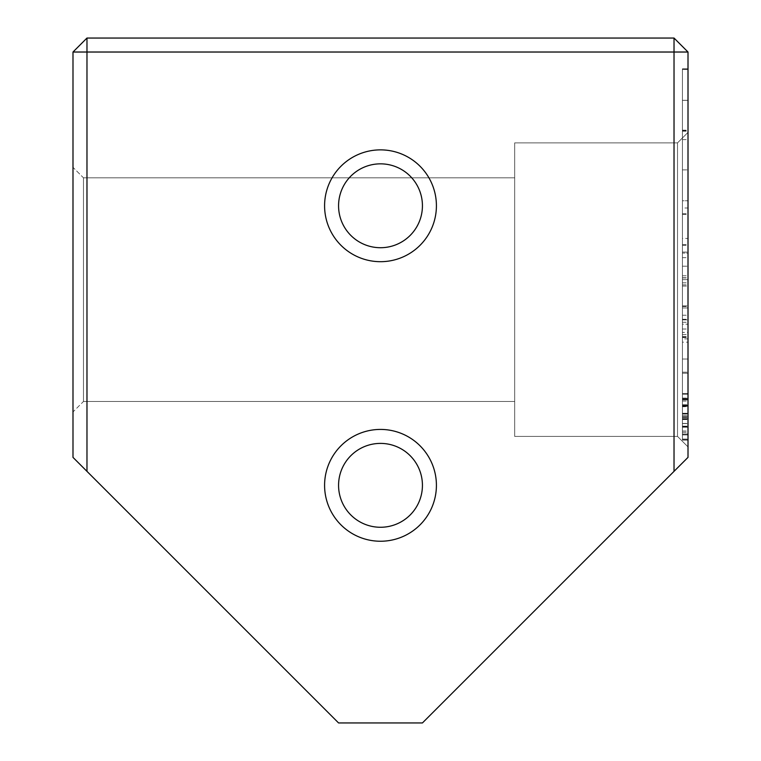 <?xml version="1.0" encoding="UTF-8"?>
<svg xmlns="http://www.w3.org/2000/svg" width="761" height="761" viewBox="0 0 761 761"><rect width="100%" height="100%" fill="white"/><g stroke="black" fill="none" stroke-linecap="round" stroke-linejoin="round"><path stroke-width="0.57" stroke-dasharray="3.81 2.85" d="M688.011 439.382L688.011 394.208L688.011 439.382L688.011 394.208L688.011 439.382L688.011 394.208L688.011 439.382L688.011 394.208L688.011 439.382L688.011 394.208L688.011 439.382L688.011 394.208L688.011 439.382L688.011 394.208L688.011 439.382L688.011 394.208L688.011 439.382L688.011 394.208L688.011 439.382L688.011 394.208L688.011 439.382L688.011 394.208L688.011 439.382L688.011 401.047L688.011 439.382L682.417 439.382L688.011 439.382L682.417 439.382L682.417 394.208L682.417 439.382L682.417 394.208L688.011 394.208L688.011 431.04L688.011 394.208L682.417 394.208L682.417 439.382L682.417 418.988L682.417 439.382L688.011 439.382L682.417 439.382L688.011 439.382L682.417 439.382L682.417 394.208L688.011 394.208L682.417 394.208L682.417 439.382L688.011 439.382L682.417 439.382L682.417 394.208L688.011 394.208L682.417 394.208L688.011 394.208L682.417 394.208L682.417 433.989L682.417 399.164L682.417 433.989L688.011 433.989L688.011 399.164L688.011 433.989L682.417 433.989L682.417 439.382L688.011 439.382L682.417 439.382L688.011 439.382L682.417 439.382L682.417 394.208L682.417 439.382L682.417 394.208L688.011 394.208L682.417 394.208L682.417 416.657L688.011 416.657L682.417 416.657L682.417 439.382L682.417 418.988L688.011 418.988L682.417 418.988L682.417 439.382L688.011 439.382L682.417 439.382L688.011 439.382L682.417 439.382L682.417 394.208L688.011 394.208L682.417 394.208L682.417 413.461L682.417 399.906L682.417 413.461L688.011 413.461L688.011 399.906L688.011 413.461L688.011 399.906L688.011 413.461L682.417 413.461L682.417 399.906L688.011 399.906L682.417 399.906L682.417 439.382L688.011 439.382L682.417 439.382L688.011 439.382L682.417 439.382L682.417 394.208L688.011 394.208L682.417 394.208L682.417 439.382L688.011 439.382L682.417 439.382L682.417 394.208L688.011 394.208L682.417 394.208L682.417 432.343L682.417 394.208L688.011 394.208L682.417 394.208L682.417 439.382L682.417 394.208L688.011 394.208L682.417 394.208L688.011 394.208L682.417 394.208L682.417 399.535L688.011 399.535L682.417 399.535L682.417 413.271L688.011 413.271L682.417 413.271L682.417 418.607L688.011 418.607L682.417 418.607L682.417 433.989L688.011 433.989L682.417 433.989L682.417 439.382L688.011 439.382L682.417 439.382L682.417 394.208L688.011 394.208L682.417 394.208L682.417 439.382L688.011 439.382L682.417 439.382L682.417 401.047L682.417 439.382L688.011 439.382M688.011 208L688.011 337.551L688.011 131.234L688.011 238.431L688.011 208L682.417 208L682.417 238.431L688.011 238.431M682.417 238.431L682.417 69.451L682.417 100.319L688.011 100.319L688.011 69.451L688.011 100.319L682.417 100.319L682.417 208M688.011 69.498L682.417 69.498M688.011 68.804L688.011 439.097L688.011 68.804L688.011 439.097L688.011 68.804L682.417 68.804L688.011 68.804L682.417 68.804L682.417 439.097L682.417 68.804L688.011 68.804M688.011 332.414L688.011 324.186L688.011 332.414L682.417 332.414L682.417 324.186L682.417 332.414M688.011 245.308L688.011 324.186L688.011 213.755L688.011 282.854L688.011 214.44L688.011 245.308L682.417 245.308L682.417 324.186L688.011 324.186L682.417 324.186L682.417 245.308M688.011 440.134L688.011 393.504L688.011 440.134L688.011 393.504L688.011 440.134L688.011 393.504L688.011 440.134L688.011 393.504L688.011 440.134L688.011 393.504L688.011 440.134L688.011 393.504L688.011 440.134L682.417 440.134L682.417 426.141L682.417 434.797L688.011 434.797L682.417 434.797L682.417 393.504L682.417 440.134L688.011 440.134L682.417 440.134L682.417 393.504L688.011 393.504L682.417 393.504L682.417 440.134L682.417 393.504L682.417 440.134L688.011 440.134L682.417 440.134L682.417 393.504L688.011 393.504L682.417 393.504L682.417 406.06L688.011 406.06L682.417 406.06L682.417 398.279L688.011 398.279L682.417 398.279L682.417 434.931L688.011 434.931L682.417 434.931L682.417 398.46L688.011 398.46L682.417 398.46L682.417 434.931L682.417 427.206L688.011 427.206L682.417 427.206L682.417 440.134L682.417 393.504L682.417 440.134L682.417 426.141L688.011 426.141L682.417 426.141L682.417 434.797L682.417 393.504L688.011 393.504L682.417 393.504L682.417 405.366L688.011 405.366L682.417 405.366L682.417 398.46L682.417 434.931L688.011 434.931L688.011 398.46L688.011 434.931L682.417 434.931L682.417 398.46L682.417 440.134L688.011 440.134M688.011 289.646L688.011 446.897L688.011 289.646M688.011 457.38L688.011 52.024L674.027 52.024L674.027 471.354L688.011 457.38M688.011 257.637L688.011 373.185L688.011 257.637L682.417 257.637L682.417 373.185L682.417 257.637M682.417 342.193L682.417 253.099L682.417 372.177L682.417 277.936L682.417 338.892L688.011 338.892L688.011 277.936L688.011 372.177L688.011 277.775L688.011 342.193L688.011 338.892L682.417 338.892L682.417 342.193L688.011 342.193M688.011 253.099L688.011 372.177L688.011 253.099L688.011 322.274L688.011 253.099L682.417 253.099L688.011 253.099M688.011 279.629L688.011 373.185L688.011 279.629L682.417 279.629L682.417 373.185L688.011 373.185L688.011 306.531L688.011 373.185L688.011 315.235L688.011 373.185L682.417 373.185L682.417 279.629L688.011 279.629M422.431 485.328A41.931 41.931 0 0 0 380.5 443.397A41.931 41.931 0 0 0 338.569 485.328A41.931 41.931 0 0 0 380.5 527.268A41.931 41.931 0 0 0 422.431 485.328A41.931 41.931 0 0 0 380.5 443.397A41.931 41.931 0 0 0 338.569 485.328A41.931 41.931 0 0 0 380.5 527.268A41.931 41.931 0 0 0 422.431 485.328A41.931 41.931 0 0 0 380.5 443.397A41.931 41.931 0 0 0 338.569 485.328A41.931 41.931 0 0 0 380.5 527.268A41.931 41.931 0 0 0 422.431 485.328M324.586 485.328A55.914 55.914 0 0 1 380.5 429.423A55.914 55.914 0 0 1 436.414 485.328A55.914 55.914 0 0 1 380.5 541.242A55.914 55.914 0 0 1 324.586 485.328M422.431 205.784A41.931 41.931 0 0 0 380.5 163.843A41.931 41.931 0 0 0 338.569 205.784A41.931 41.931 0 0 0 380.5 247.715A41.931 41.931 0 0 0 422.431 205.784A41.931 41.931 0 0 0 380.5 163.843A41.931 41.931 0 0 0 338.569 205.784A41.931 41.931 0 0 0 380.5 247.715A41.931 41.931 0 0 0 422.431 205.784A41.931 41.931 0 0 0 380.5 163.843A41.931 41.931 0 0 0 338.569 205.784A41.931 41.931 0 0 0 380.5 247.715A41.931 41.931 0 0 0 422.431 205.784M324.586 205.784A55.914 55.914 0 0 1 380.5 149.869A55.914 55.914 0 0 1 436.414 205.784A55.914 55.914 0 0 1 380.5 261.689A55.914 55.914 0 0 1 324.586 205.784M83.482 401.466L83.482 289.646L83.482 401.466L83.482 289.646L83.482 401.466L83.482 289.646L83.482 401.466L83.482 289.646L83.482 401.466L83.482 289.646L83.482 401.466L83.482 289.646L83.482 401.466L83.482 289.646L83.482 401.466L83.482 289.646L83.482 401.466L83.482 289.646L83.482 401.466L83.482 289.646L83.482 401.466L83.482 289.646L83.482 401.466L83.482 289.646L83.482 401.466L514.683 401.466L514.683 177.827L514.683 401.466L514.683 177.827L514.683 401.466L514.683 177.827L514.683 401.466L514.683 177.827L514.683 401.466L514.683 177.827L514.683 401.466L514.683 177.827L514.683 401.466L514.683 177.827L514.683 401.466L514.683 177.827L514.683 401.466L514.683 177.827L514.683 401.466L514.683 177.827L514.683 401.466L514.683 177.827L514.683 401.466L514.683 177.827L514.683 401.466L83.482 401.466L514.683 401.466L83.482 401.466L514.683 401.466L83.482 401.466L514.683 401.466L83.482 401.466L514.683 401.466L83.482 401.466L514.683 401.466L83.482 401.466L72.989 411.948L72.989 289.646L72.989 411.948L72.989 289.646L72.989 411.948L72.989 289.646L72.989 411.948L72.989 289.646L72.989 411.948L72.989 289.646L72.989 411.948L72.989 289.646L72.989 411.948L72.989 289.646L72.989 411.948L72.989 289.646L72.989 411.948L72.989 289.646L72.989 411.948L72.989 289.646L72.989 411.948L72.989 289.646L72.989 411.948L72.989 289.646L72.989 411.948L83.482 401.466M677.518 436.414L677.518 142.878L677.518 436.414L688.011 446.897L677.518 436.414L688.011 446.897L677.518 436.414L688.011 446.897L677.518 436.414L688.011 446.897L677.518 436.414L688.011 446.897L677.518 436.414L688.011 446.897L677.518 436.414L514.683 436.414L514.683 142.878L677.518 142.878L677.518 289.646L677.518 142.878L688.011 132.395L677.518 142.878L688.011 132.395L677.518 142.878L688.011 132.395L677.518 142.878L688.011 132.395L677.518 142.878L688.011 132.395L677.518 142.878L688.011 132.395L677.518 142.878L514.683 142.878L677.518 142.878L514.683 142.878L677.518 142.878L514.683 142.878L677.518 142.878L514.683 142.878L677.518 142.878L514.683 142.878L677.518 142.878L514.683 142.878L514.683 436.414L677.518 436.414L514.683 436.414L514.683 142.878L514.683 436.414L514.683 142.878L514.683 436.414L677.518 436.414L514.683 436.414L514.683 142.878L514.683 436.414L514.683 142.878L514.683 436.414L677.518 436.414L514.683 436.414L514.683 142.878L514.683 436.414L514.683 142.878L514.683 436.414L677.518 436.414L514.683 436.414L514.683 142.878L514.683 436.414L514.683 142.878L514.683 436.414L677.518 436.414L514.683 436.414L514.683 142.878L514.683 436.414L514.683 142.878L514.683 436.414L677.518 436.414M514.683 436.414L514.683 142.878L514.683 436.414M83.482 177.827L514.683 177.827L83.482 177.827L83.482 289.646L83.482 177.827L83.482 289.646L83.482 177.827L514.683 177.827L83.482 177.827L83.482 289.646L83.482 177.827L83.482 289.646L83.482 177.827L514.683 177.827L83.482 177.827L83.482 289.646L83.482 177.827L83.482 289.646L83.482 177.827L514.683 177.827L83.482 177.827L83.482 289.646L83.482 177.827L83.482 289.646L83.482 177.827L514.683 177.827L83.482 177.827L83.482 289.646L83.482 177.827L83.482 289.646L83.482 177.827L514.683 177.827L83.482 177.827L83.482 289.646L83.482 177.827L83.482 289.646L83.482 177.827L72.989 167.344L72.989 289.646L72.989 167.344L72.989 289.646L72.989 167.344L72.989 289.646L72.989 167.344L72.989 289.646L72.989 167.344L72.989 289.646L72.989 167.344L72.989 289.646L72.989 167.344L72.989 289.646L72.989 167.344L72.989 289.646L72.989 167.344L72.989 289.646L72.989 167.344L72.989 289.646L72.989 167.344L72.989 289.646L72.989 167.344L72.989 289.646L72.989 167.344L83.482 177.827M86.973 471.354L86.973 52.024L72.989 52.024L72.989 457.38L338.569 722.95L422.431 722.95L674.027 471.354M86.973 52.024L674.027 52.024L674.027 38.05L86.973 38.05L86.973 52.024M674.027 38.05L688.011 52.024M86.973 38.05L72.989 52.024M682.417 169.903L688.011 169.903L682.417 169.893L682.417 200.761L688.011 200.771L682.417 200.761L682.417 130.188L682.417 439.097L688.011 439.097L682.417 439.097L682.417 169.893M682.417 130.578L688.011 130.578M682.417 286.06L682.417 266.207L682.417 286.06L688.011 286.06L688.011 266.207L688.011 286.06M682.417 252.091L688.011 252.091L682.417 252.091M682.417 319.867L688.011 319.867L682.417 319.867M682.417 305.912L688.011 305.912L682.417 305.912M682.417 266.207L688.011 266.207L682.417 266.207M682.417 399.164L688.011 399.164L682.417 399.164M682.417 277.936L688.011 277.936M682.417 372.177L688.011 372.177L682.417 372.177M682.417 322.274L688.011 322.274M682.417 277.775L688.011 277.775M682.417 418.988L688.011 418.988L682.417 418.988M682.417 413.461L688.011 413.461L682.417 413.461M682.417 399.906L688.011 399.906L682.417 399.906M682.417 406.745L682.417 399.401L682.417 406.745L688.011 406.745L688.011 399.401L688.011 406.745M682.417 419.549L688.011 419.549L682.417 419.549M682.417 413.965L688.011 413.965L682.417 413.965M682.417 399.401L688.011 399.401L682.417 399.401M682.417 427.206L688.011 427.206L682.417 427.206M682.417 406.06L688.011 406.06L682.417 406.06M682.417 244.623L688.011 244.623M682.417 213.755L688.011 213.755M682.417 282.854L688.011 282.854M682.417 214.44L688.011 214.44M682.417 439.097L688.011 439.097L682.417 439.097M682.417 130.188L688.011 130.188M682.417 100.366L688.011 100.366L682.417 100.366M682.417 69.451L688.011 69.451L682.417 69.451M682.417 275.815L688.011 275.815M682.417 337.551L688.011 337.551M682.417 131.234L688.011 131.234M682.417 432.343L688.011 432.343M688.011 434.931L688.011 398.46L682.417 398.46L688.011 398.46L688.011 434.931M682.417 433.989L688.011 433.989L682.417 433.989M682.417 418.607L688.011 418.607L682.417 418.607M682.417 413.271L688.011 413.271L682.417 413.271M682.417 399.535L688.011 399.535L682.417 399.535M682.417 401.047L688.011 401.047M682.417 394.208L688.011 394.208L682.417 394.208L682.417 431.04L682.417 394.208M682.417 431.04L688.011 431.04M682.417 373.185L688.011 373.185L682.417 373.185L682.417 359.021L688.011 359.021L682.417 359.021L682.417 373.185L688.011 373.185L682.417 373.185L682.417 307.958L688.011 307.958L682.417 307.958L682.417 319.268L682.417 306.531L682.417 373.185L688.011 373.185L682.417 373.185L682.417 315.235L682.417 373.185L688.011 373.185L682.417 373.185M682.417 426.141L688.011 426.141L682.417 426.141M682.417 405.366L688.011 405.366L682.417 405.366M682.417 315.235L688.011 315.235M682.417 306.531L688.011 306.531M682.417 319.268L688.011 319.268M682.417 426.769L688.011 426.769L682.417 426.769M682.417 426.388L688.011 426.388L682.417 426.388M682.417 413.404L688.011 413.404L682.417 413.404M682.417 405.87L688.011 405.87L682.417 405.87M682.417 404.681L688.011 404.681L682.417 404.681M682.417 406.25L688.011 406.25L682.417 406.25M682.417 415.344L688.011 415.344L682.417 415.344M682.417 418.664L688.011 418.664L682.417 418.664M682.417 426.95L688.011 426.95L682.417 426.95M682.417 284.88L688.011 284.88M682.417 406.003L688.011 406.003L682.417 406.003M682.417 423.563L688.011 423.563L682.417 423.563M682.417 423.439L688.011 423.439L682.417 423.439M682.417 406.621L688.011 406.621M682.417 398.098L688.011 398.098M682.417 434.046L688.011 434.046M682.417 417.418L688.011 417.418L682.417 417.418M682.417 416.857L688.011 416.857L682.417 416.857M682.417 417.038L688.011 417.038L682.417 417.038M682.417 139.605L688.011 139.605M682.417 329.009L688.011 329.009M682.417 337.199L688.011 337.199M682.417 336.543L688.011 336.543M682.417 334.593L688.011 334.593"/><path stroke-width="1.14" d="M86.973 471.354L72.989 457.38L72.989 52.024L86.973 52.024L86.973 38.05L674.027 38.05L674.027 52.024L688.011 52.024L688.011 457.38L674.027 471.354L674.027 52.024L86.973 52.024L86.973 471.354L338.569 722.95L422.431 722.95L674.027 471.354M436.414 205.784A55.914 55.914 0 0 1 380.5 261.689A55.914 55.914 0 0 1 324.586 205.784A55.914 55.914 0 0 1 380.5 149.869A55.914 55.914 0 0 1 436.414 205.784M338.569 205.784A41.931 41.931 0 0 0 380.5 247.715A41.931 41.931 0 0 0 422.431 205.784A41.931 41.931 0 0 0 380.5 163.843A41.931 41.931 0 0 0 338.569 205.784M436.414 485.328A55.914 55.914 0 0 1 380.5 541.242A55.914 55.914 0 0 1 324.586 485.328A55.914 55.914 0 0 1 380.5 429.423A55.914 55.914 0 0 1 436.414 485.328M338.569 485.328A41.931 41.931 0 0 0 380.5 527.268A41.931 41.931 0 0 0 422.431 485.328A41.931 41.931 0 0 0 380.5 443.397A41.931 41.931 0 0 0 338.569 485.328M688.011 52.024L674.027 38.05M72.989 52.024L86.973 38.05"/></g></svg>
